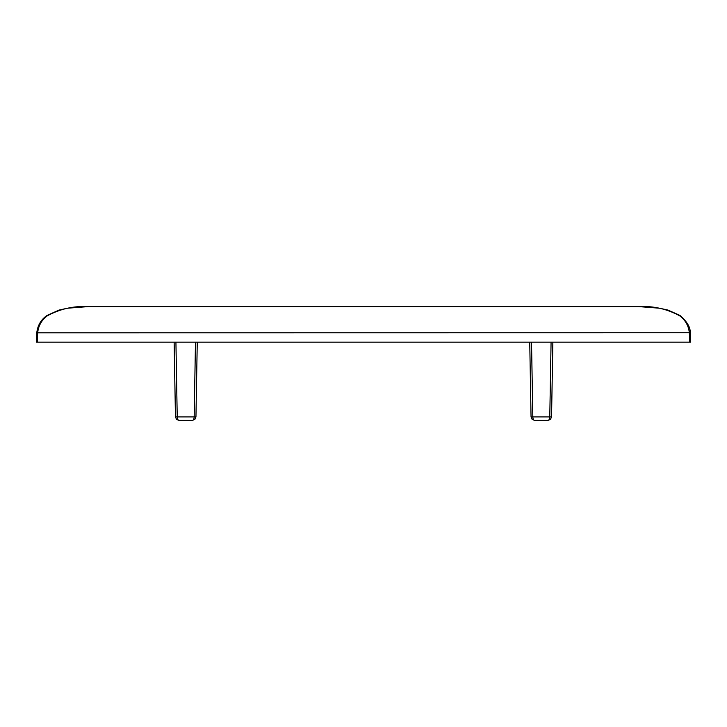 <?xml version="1.0" encoding="UTF-8"?>
<svg xmlns="http://www.w3.org/2000/svg" width="727" height="727" viewBox="0 0 727 727"><rect width="100%" height="100%" fill="white"/><g stroke="black" fill="none" stroke-linecap="round" stroke-linejoin="round"><path stroke-width="1.09" d="M37.241 342.163L36.35 342.163L36.786 332.73L37.677 332.812L37.241 342.163L689.759 342.163L689.323 332.812C688.623 325.796 685.416 320.134 679.7 315.827C666.895 308.875 653.246 305.803 638.733 306.603L88.267 306.603C73.754 305.803 60.105 308.875 47.3 315.827C41.603 320.098 38.395 325.76 37.677 332.812L690.214 332.73C690.523 327.423 687.106 321.652 679.972 315.427L667.977 310.075L659.525 308.212L638.733 306.603M690.214 332.73L690.65 342.163L689.759 342.163M36.786 332.73C37.65 325.342 41.066 319.571 47.028 315.427L47.3 315.827M529.738 342.163L531.046 416.898L529.738 342.163M552.856 342.163L551.548 416.898L550.484 419.379L547.994 420.397L534.599 420.397L532.109 419.379L531.046 416.898L532.827 416.898C532.955 419.016 533.545 420.179 534.599 420.397L532.109 419.379L531.046 416.898M197.262 342.163L195.954 416.898L194.891 419.379L192.401 420.397L179.006 420.397L176.516 419.379L175.452 416.898L174.144 342.163M179.006 420.397L176.516 419.379L179.006 420.397C177.951 420.179 177.352 419.016 177.224 416.898L195.954 416.898L194.891 419.379L192.401 420.397C193.455 420.179 194.045 419.016 194.173 416.898L195.481 342.163M176.516 419.379L175.452 416.898L177.224 416.898L175.925 342.163M531.519 342.163L532.827 416.898L549.776 416.898C549.648 419.016 549.049 420.179 547.994 420.397L550.484 419.379L547.994 420.397M551.075 342.163L549.776 416.898L551.548 416.898L550.484 419.379M47.028 315.427L59.023 310.075L67.475 308.212L88.267 306.603M192.401 420.397L194.891 419.379M532.109 419.379L534.599 420.397"/></g></svg>
